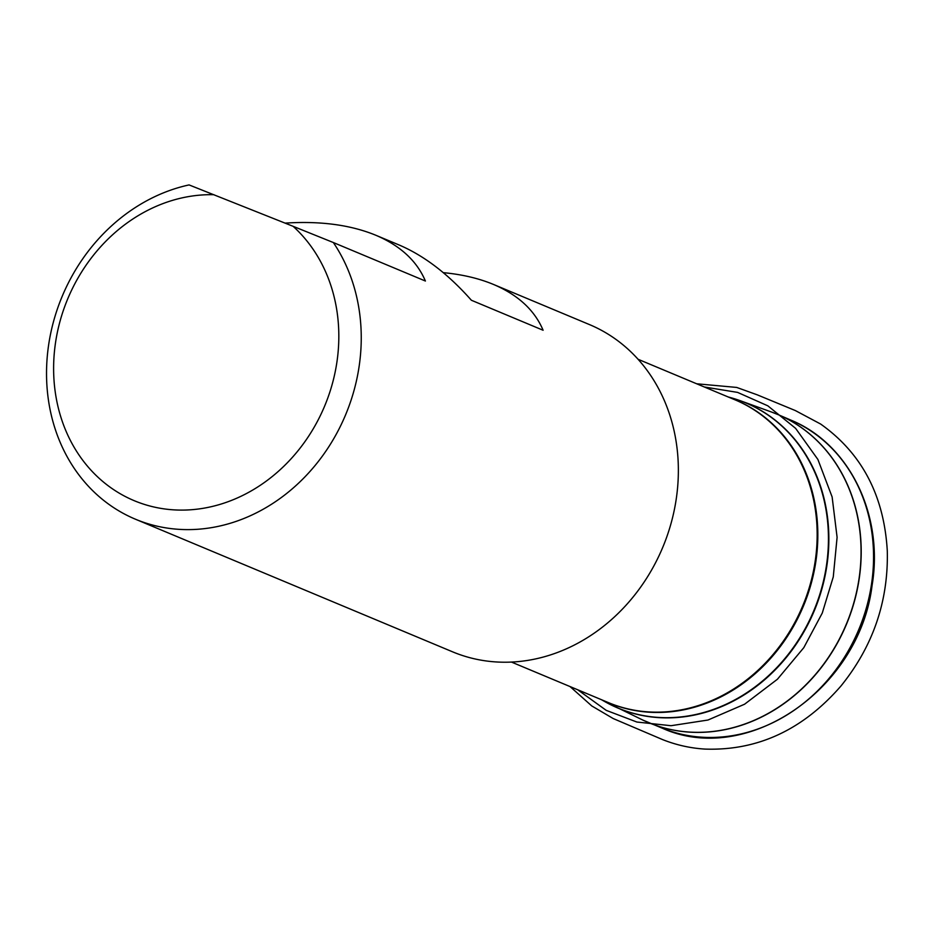 <?xml version="1.0" encoding="UTF-8"?>
<svg xmlns="http://www.w3.org/2000/svg" width="934" height="934" viewBox="0 0 934 934"><rect width="100%" height="100%" fill="white"/><g stroke="black" fill="none" stroke-linecap="round" stroke-linejoin="round"><path stroke-width="1.4" d="M443.3 272.658C462.073 274.409 478.815 278.344 493.502 284.45L589.424 324.565A177.355 153.596 112.7 0 1 662.708 547.452A177.355 153.596 112.7 0 1 452.581 651.827L135.465 519.222A177.355 153.596 112.7 0 1 61.247 298.623A177.355 153.596 112.7 0 1 189.077 184.92L293.113 226.32A160.73 139.189 112.7 0 1 265.536 481.652A160.73 139.189 112.7 0 1 56.215 398.059A160.73 139.189 112.7 0 1 213.956 194.716M293.113 226.32L333.345 242.536A177.355 153.596 112.7 0 1 323.433 454.648A177.355 153.596 112.7 0 1 135.465 519.222M333.345 242.536L425.402 281.029C416.891 260.948 400.359 245.689 375.795 235.24C350.554 224.872 320.315 220.833 285.092 223.121M493.502 284.45C518.055 294.899 534.598 310.17 543.109 330.251L471.378 300.246C448.203 274.047 424.048 255.589 398.923 244.906L375.795 235.24M511.458 662.066L608.256 702.543A164.104 142.108 -67.3 0 0 802.68 605.979A164.104 142.108 -67.3 0 0 734.871 399.764L638.074 359.275M601.508 699.729L604.029 701.165A165.411 143.252 -67.3 0 0 814.728 608.513A165.411 143.252 -67.3 0 0 730.925 397.721L740.3 400.721A165.458 143.287 112.7 0 1 815.137 608.688A165.458 143.287 112.7 0 1 612.751 705.742A165.458 143.287 112.7 0 1 608.361 703.536M732.525 398.771A164.139 142.155 112.7 0 1 803.345 606.259A164.139 142.155 112.7 0 1 605.909 701.562M604.029 701.165L642.837 720.067A167.069 144.688 -67.3 0 0 847.196 622.067A167.069 144.688 -67.3 0 0 771.624 412.069L778.687 414.871A167.069 144.688 112.7 0 1 847.348 622.137A167.069 144.688 112.7 0 1 649.784 723.126A167.069 144.688 112.7 0 1 646.293 721.643M735.653 399.133A165.458 143.287 112.7 0 1 740.3 400.721L771.624 412.069M775.173 413.412A167.069 144.688 112.7 0 1 778.687 414.871L791.11 420.218A166.917 144.56 -67.3 0 1 859.712 627.298A166.917 144.56 -67.3 0 1 662.311 728.205L642.837 720.067M704.306 386.98L737.58 392.397L767.841 405.835L795.616 428.356L817.892 459.458L832.124 496.935L837.097 537.319L833.268 576.908L822.27 613.043L803.8 647.671L777.45 679.216L744.585 704.213L707.972 720.032L671.021 725.706L636.86 722.029L606.224 710.354L577.679 689.759M728.123 396.938L730.925 397.721M662.311 728.205C746.931 766.522 859.42 689.374 872.064 585.536C883.973 515.183 849.473 444.164 791.11 420.218M696.647 383.781L736.716 387.435L757.252 394.837L795.371 410.575L820.589 424.013C861.849 453.247 884.089 495.58 887.3 551.037C888.444 601.321 873.01 646.281 841.02 685.93C802.843 729.898 757.439 750.948 704.808 749.08C690.378 748.181 676.333 745.028 662.673 739.635L613.206 718.55L591.771 705.941L570.032 686.56"/></g></svg>
